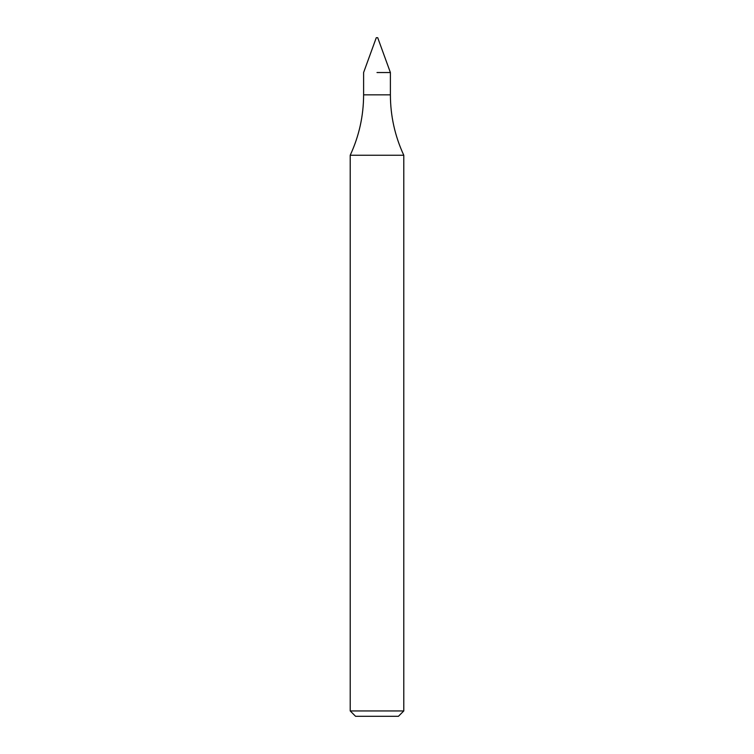 <?xml version="1.0" encoding="UTF-8"?>
<svg xmlns="http://www.w3.org/2000/svg" width="754" height="754" viewBox="0 0 754 754"><rect width="100%" height="100%" fill="white"/><g stroke="black" fill="none" stroke-linecap="round" stroke-linejoin="round"><path stroke-width="1.13" d="M377 72.535L390.393 72.535L377 72.535M350.214 710.947L403.786 710.947L398.432 716.3L355.568 716.3L350.214 710.947L350.214 155.239L403.786 155.239C394.917 136.088 390.449 115.956 390.393 94.844L390.393 72.535L377.716 37.7L376.284 37.7L363.607 72.535L363.607 94.844L390.393 94.844M350.214 155.239C359.083 136.088 363.551 115.956 363.607 94.844M403.786 710.947L403.786 155.239"/></g></svg>
